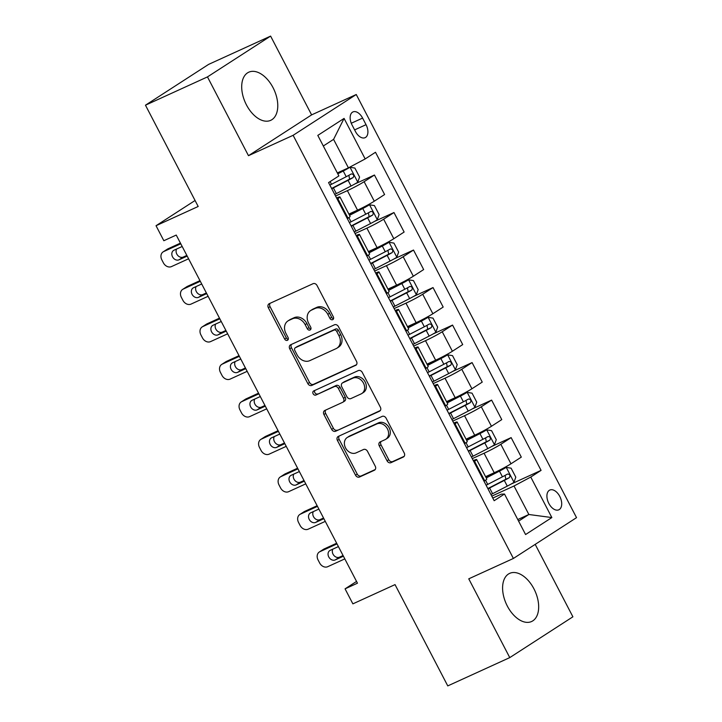 <?xml version="1.0" encoding="UTF-8"?>
<svg xmlns="http://www.w3.org/2000/svg" width="722" height="722" viewBox="0 0 722 722"><rect width="100%" height="100%" fill="white"/><g stroke="black" fill="none" stroke-linecap="round" stroke-linejoin="round"><path stroke-width="1.08" d="M332.698 319.656A2.328 1.868 -122.9 0 0 332.896 319.557A2.328 1.868 -122.9 0 0 333.329 316.823L317.039 285.524A3.33 2.662 -122.9 0 0 313.068 283.683L269.252 303.682A3.33 2.662 -122.9 0 0 268.981 303.836A3.33 2.662 -122.9 0 0 268.349 307.734L284.639 339.033A2.328 1.868 -122.9 0 0 287.419 340.324A2.328 1.868 -122.9 0 0 287.609 340.215A2.328 1.868 -122.9 0 0 288.051 337.481L285.939 333.429A10.649 8.529 -122.9 0 1 287.952 320.929A10.649 8.529 -122.9 0 1 288.827 320.451L292.482 318.781A10.649 8.529 -122.9 0 1 305.171 324.656L307.283 328.709A2.328 1.868 -122.9 0 0 310.063 329.99A2.328 1.868 -122.9 0 0 310.252 329.882A2.328 1.868 -122.9 0 0 310.695 327.147L308.583 323.104A10.649 8.529 -122.9 0 1 310.595 310.595A10.649 8.529 -122.9 0 1 311.471 310.117L315.117 308.456A10.649 8.529 -122.9 0 1 327.815 314.323L329.927 318.375A2.328 1.868 -122.9 0 0 332.698 319.656M533.946 588.845A26.452 15.74 65.5 0 0 509.651 573.376A26.452 15.74 65.5 0 0 507.322 606.047A26.452 15.74 65.5 0 0 531.618 621.507A26.452 15.74 65.5 0 0 533.946 588.845M273.042 87.66A26.452 15.74 65.5 0 0 248.756 72.2A26.452 15.74 65.5 0 0 246.428 104.87A26.452 15.74 65.5 0 0 270.723 120.33A26.452 15.74 65.5 0 0 273.042 87.66M559.767 496.402A10.857 6.453 65.5 0 0 549.803 490.058A10.857 6.453 65.5 0 0 548.846 503.46A10.857 6.453 65.5 0 0 558.819 509.804A10.857 6.453 65.5 0 0 559.767 496.402M387.055 460.817A3.33 2.662 -122.9 0 0 391.017 462.658L403.318 457.044A3.33 2.662 -122.9 0 0 403.589 456.891A3.33 2.662 -122.9 0 0 404.212 452.983L386.126 418.228A3.33 2.662 -122.9 0 0 382.155 416.395L338.338 436.386A3.33 2.662 -122.9 0 0 338.058 436.539A3.33 2.662 -122.9 0 0 337.436 440.447L355.531 475.202A3.33 2.662 -122.9 0 0 359.493 477.034L374.348 470.266A3.33 2.662 -122.9 0 0 374.619 470.112A3.33 2.662 -122.9 0 0 375.25 466.204L367.507 451.331A3.33 2.662 -122.9 0 0 363.536 449.499L356.172 452.856A8.908 7.13 -122.9 0 1 345.811 448.398A8.908 7.13 -122.9 0 1 347.237 437.496A8.908 7.13 -122.9 0 1 347.968 437.099L376.812 423.931A8.908 7.13 -122.9 0 1 387.182 428.39A8.908 7.13 -122.9 0 1 385.747 439.292A8.908 7.13 -122.9 0 1 385.016 439.689L380.214 441.882A3.33 2.662 -122.9 0 0 379.934 442.035A3.33 2.662 -122.9 0 0 379.312 445.943L387.055 460.817L388.761 459.715A3.33 2.662 -122.9 0 0 392.732 461.548L404.185 456.322M207.467 76.902L248.476 155.681L311.615 114.879L270.606 36.1L207.467 76.902L145.465 105.195L198.189 206.483L156.033 225.715L163.84 240.724L176.24 235.065L357.462 583.186L345.062 588.845L352.877 603.854L395.033 584.612L447.766 685.9L509.768 657.607L572.898 616.805L535.192 544.37M248.476 155.681L293.123 135.312L513.396 558.458L468.758 578.827L509.768 657.607M355.621 365.431A3.33 2.662 -122.9 0 0 355.901 365.278A3.33 2.662 -122.9 0 0 356.524 361.37L338.428 326.615A3.33 2.662 -122.9 0 0 334.466 324.783L290.641 344.773A3.33 2.662 -122.9 0 0 290.37 344.926A3.33 2.662 -122.9 0 0 289.739 348.834L307.834 383.59A3.33 2.662 -122.9 0 0 311.805 385.422L356.145 365.097M362.273 372.417L380.368 407.181A3.33 2.662 -122.9 0 1 379.745 411.089A3.33 2.662 -122.9 0 1 379.474 411.233L335.649 431.233A3.33 2.662 -122.9 0 1 331.687 429.4L323.934 414.518A3.33 2.662 -122.9 0 1 324.566 410.61A3.33 2.662 -122.9 0 1 324.837 410.466L342.607 402.353A3.33 2.662 -122.9 0 0 342.887 402.208A3.33 2.662 -122.9 0 0 343.51 398.3L338.374 388.427A3.33 2.662 -122.9 0 0 334.403 386.595L315.902 395.042A2.328 1.868 -122.9 0 1 313.195 393.869A2.328 1.868 -122.9 0 1 313.565 391.017A2.328 1.868 -122.9 0 1 313.754 390.918L358.311 370.585A3.33 2.662 -122.9 0 1 362.273 372.417M145.465 105.195L208.604 64.393L270.606 36.1M352.02 124.915L355.459 131.521A10.514 6.254 65.5 0 0 365.106 137.667A10.514 6.254 65.5 0 0 366.036 124.68L362.597 118.083A10.514 6.254 65.5 0 0 352.941 111.937A10.514 6.254 65.5 0 0 352.02 124.915M293.123 135.312L356.253 94.51L576.535 517.656L513.396 558.458M344.078 118.417L365.17 158.939L348.419 167.874L333.582 139.364L344.078 118.417L317.797 135.402L338.889 175.915L328.564 182.594L494.164 500.707L504.488 494.028L501.393 494.146L492.792 498.072M511.185 484.02L541.085 470.374L375.494 152.261L365.17 158.939M541.085 470.374L530.769 477.052L551.852 517.566L525.58 534.542L504.488 494.028M311.615 114.879L356.253 94.51M356.551 581.427L345.062 588.845M195.075 200.49L156.033 225.715M333.582 139.364L323.312 145.997M348.419 167.874L337.336 172.928M517.773 519.551L528.865 514.497L514.019 485.987L491.781 496.131M491.655 446.512L511.14 437.613L521.302 457.125L510.977 463.795A13.565 0.948 152.5 0 1 494.227 472.729L485.581 476.682M511.14 437.613L500.824 444.292A13.565 0.948 152.5 0 1 484.074 453.226L472.26 458.614M472.125 408.995L491.619 400.105L501.772 419.608L491.447 426.278A13.565 0.948 152.5 0 1 474.697 435.222L466.051 439.166M491.619 400.105L481.294 406.775A13.565 0.948 152.5 0 1 464.544 415.71L452.73 421.106M452.595 371.487L472.089 362.588L482.242 382.1L471.917 388.77A13.565 0.948 152.5 0 1 455.176 397.705L446.521 401.649M472.089 362.588L461.764 369.258A13.565 0.948 152.5 0 1 445.023 378.202L433.2 383.59M433.074 333.97L452.559 325.08L462.712 344.584L452.387 351.253A13.565 0.948 152.5 0 1 435.646 360.197L427 364.141M452.559 325.08L442.234 331.75A13.565 0.948 152.5 0 1 425.493 340.685L413.67 346.082M413.544 296.453L433.029 287.564L443.182 307.067L432.866 313.745A13.565 0.948 152.5 0 1 416.116 322.68L407.47 326.624M433.029 287.564L422.704 294.233A13.565 0.948 152.5 0 1 405.963 303.177L394.14 308.565M394.013 258.945L413.507 250.047L423.661 269.559L413.336 276.228A13.565 0.948 152.5 0 1 396.586 285.163L387.94 289.116M413.507 250.047L403.183 256.725A13.565 0.948 152.5 0 1 386.432 265.66L374.619 271.048M374.483 221.428L393.977 212.539L404.13 232.042L393.806 238.711A13.565 0.948 152.5 0 1 377.065 247.655L368.41 251.599M393.977 212.539L383.653 219.208A13.565 0.948 152.5 0 1 366.902 228.143L355.089 233.54M354.953 183.92L374.447 175.022L384.6 194.534L374.276 201.203A13.565 0.948 152.5 0 1 357.534 210.138L348.888 214.082M374.447 175.022L364.123 181.691A13.565 0.948 152.5 0 1 347.381 190.635L335.559 196.023M518.595 521.131L528.865 514.497L551.852 517.566M336.578 197.981A13.565 0.948 152.5 0 1 339.963 196.944A13.565 0.948 152.5 0 1 337.842 198.676L337.165 199.119M339.963 196.944L350.116 216.447A13.565 0.948 152.5 0 1 348.004 218.188L347.327 218.622M356.108 235.498A13.565 0.948 152.5 0 1 359.484 234.451A13.565 0.948 152.5 0 1 357.372 236.193L356.695 236.626M359.484 234.451L369.646 253.963A13.565 0.948 152.5 0 1 367.525 255.696L366.848 256.139M375.639 273.015A13.565 0.948 152.5 0 1 379.014 271.968A13.565 0.948 152.5 0 1 376.902 273.701L376.225 274.143M379.014 271.968L389.167 291.471A13.565 0.948 152.5 0 1 387.055 293.213L386.378 293.646M395.16 310.523A13.565 0.948 152.5 0 1 398.544 309.476A13.565 0.948 152.5 0 1 396.432 311.218L395.755 311.651M398.544 309.476L408.697 328.988A13.565 0.948 152.5 0 1 406.585 330.721L405.908 331.163M414.69 348.04A13.565 0.948 152.5 0 1 418.074 346.993A13.565 0.948 152.5 0 1 415.962 348.735L415.285 349.168M418.074 346.993L428.227 366.496A13.565 0.948 152.5 0 1 426.115 368.238L425.438 368.68M434.22 385.548A13.565 0.948 152.5 0 1 437.604 384.51A13.565 0.948 152.5 0 1 435.483 386.243L434.806 386.685M437.604 384.51L447.757 404.013A13.565 0.948 152.5 0 1 445.645 405.755L444.96 406.188M453.75 423.065A13.565 0.948 152.5 0 1 457.125 422.018A13.565 0.948 152.5 0 1 455.013 423.76L454.337 424.193M457.125 422.018L467.278 441.53A13.565 0.948 152.5 0 1 465.167 443.263L464.49 443.705M473.28 460.582A13.565 0.948 152.5 0 1 476.655 459.535A13.565 0.948 152.5 0 1 474.544 461.268L473.867 461.71M476.655 459.535L486.808 479.038A13.565 0.948 152.5 0 1 484.697 480.78L484.02 481.213M514.019 485.987L530.769 477.052M333.546 318.691A2.328 1.868 -122.9 0 1 331.633 317.274L329.521 313.222A10.649 8.529 -122.9 0 0 316.823 307.346L315.117 308.456M310.595 310.595L312.301 309.494A10.649 8.529 -122.9 0 1 313.177 309.016L316.823 307.346M287.952 320.929L289.657 319.828A10.649 8.529 -122.9 0 1 290.533 319.35L294.188 317.68A10.649 8.529 -122.9 0 1 306.886 323.555L308.989 327.608A2.328 1.868 -122.9 0 0 310.902 329.015M270.091 303.303A3.33 2.662 -122.9 0 0 270.055 306.633L286.354 337.932A2.328 1.868 -122.9 0 0 288.258 339.349M291.48 344.394A3.33 2.662 -122.9 0 0 291.453 347.724L309.539 382.489A3.33 2.662 -122.9 0 0 313.51 384.321L356.488 364.709M336.714 331.407A2.328 1.868 -122.9 0 0 333.934 330.125L295.469 347.679A2.328 1.868 -122.9 0 0 295.28 347.778A2.328 1.868 -122.9 0 0 294.838 350.513L297.058 354.791A10.649 8.529 -122.9 0 0 309.756 360.657L336.046 348.663A10.649 8.529 -122.9 0 0 336.921 348.185A10.649 8.529 -122.9 0 0 338.934 335.685L336.714 331.407L338.419 330.306A2.328 1.868 -122.9 0 0 335.64 329.024L333.934 330.125M296.805 346.813A2.328 1.868 -122.9 0 1 296.986 346.677A2.328 1.868 -122.9 0 1 297.175 346.578L335.64 329.024M336.921 348.185L338.627 347.083A10.649 8.529 -122.9 0 0 340.64 334.575L338.934 335.685M338.419 330.306L340.64 334.575M380.341 410.52L335.649 431.233M325.676 410.078A3.33 2.662 -122.9 0 0 325.649 413.417L333.393 428.29A3.33 2.662 -122.9 0 0 337.354 430.132M344.313 401.252A3.33 2.662 -122.9 0 0 344.593 401.107A3.33 2.662 -122.9 0 0 345.215 397.199L340.08 387.326A3.33 2.662 -122.9 0 0 336.109 385.494L315.902 395.042M314.774 390.449A2.328 1.868 -122.9 0 0 315.162 393.147A2.328 1.868 -122.9 0 0 317.608 393.932M361.054 393.941A8.908 7.13 -122.9 0 0 361.785 393.544A8.908 7.13 -122.9 0 0 363.211 382.633A8.908 7.13 -122.9 0 0 352.85 378.184L342.679 382.822A3.33 2.662 -122.9 0 0 342.408 382.967A3.33 2.662 -122.9 0 0 341.786 386.875L346.921 396.748A3.33 2.662 -122.9 0 0 350.892 398.58L361.054 393.941M361.785 393.544L363.491 392.434A8.908 7.13 -122.9 0 0 364.917 381.532A8.908 7.13 -122.9 0 0 354.556 377.083L352.85 378.184M343.871 382.055A3.33 2.662 -122.9 0 1 344.114 381.866A3.33 2.662 -122.9 0 1 344.394 381.712L354.556 377.083M381.054 441.503A3.33 2.662 -122.9 0 0 381.017 444.842L388.761 459.715M385.747 439.292L387.452 438.191A8.908 7.13 -122.9 0 0 388.887 427.28A8.908 7.13 -122.9 0 0 378.518 422.83L376.812 423.931M347.237 437.496L348.943 436.395A8.908 7.13 -122.9 0 1 349.674 435.989L378.518 422.83M339.178 436.007A3.33 2.662 -122.9 0 0 339.141 439.337L357.237 474.101A3.33 2.662 -122.9 0 0 361.199 475.933L375.214 469.544M334.728 194.426A25.947 1.814 152.5 0 0 336.344 193.595L351.054 186.014A8.989 0.632 152.5 0 0 357.715 182.278L359.565 177.07L354.881 168.064L349.908 167.269A8.989 0.632 152.5 0 1 343.248 171.015L337.797 173.821M349.908 167.269L337.652 173.542M180.437 243.124L167.937 248.828A6.787 5.433 57.1 0 0 167.387 249.135L163.118 251.888A6.787 5.433 -122.9 0 0 161.836 259.848L163.398 262.853A6.787 5.433 -122.9 0 0 171.484 266.589L188.586 258.783M163.118 251.888A6.787 5.433 -122.9 0 1 163.677 251.581L180.78 243.783M331.759 188.722A25.947 1.814 -27.5 0 0 333.374 187.891L348.085 180.32A8.989 0.632 -27.5 0 0 353.166 177.54C354.258 175.311 353.636 174.11 351.289 173.939A8.989 0.632 152.5 0 1 346.208 176.719L331.506 184.29A25.947 1.814 152.5 0 1 329.882 185.121M176.619 249.018A5.424 4.341 -122.9 0 0 177.594 255.254A5.424 4.341 -122.9 0 0 183.271 257.059L186.845 255.426M348.879 175.302L349.592 179.164L333.465 187.503A21.534 1.507 152.5 0 1 331.615 188.451M182.188 246.482L174.011 250.209A5.424 4.341 -122.9 0 0 173.56 250.453A5.424 4.341 -122.9 0 0 172.693 257.104A5.424 4.341 -122.9 0 0 179.011 259.812L187.188 256.084M354.258 231.942A25.947 1.814 152.5 0 0 355.874 231.112L370.585 223.531A8.989 0.632 152.5 0 0 377.245 219.786L379.095 214.578L374.411 205.58L369.429 204.786A8.989 0.632 152.5 0 1 362.769 208.523L349.538 215.346M369.429 204.786L349.394 215.075M199.967 280.641L187.467 286.336A6.787 5.433 57.1 0 0 186.908 286.643L182.648 289.405A6.787 5.433 -122.9 0 0 181.366 297.365L182.928 300.361A6.787 5.433 -122.9 0 0 191.014 304.106L208.116 296.3M182.648 289.405A6.787 5.433 -122.9 0 1 183.207 289.098L200.31 281.291M351.289 226.239A25.947 1.814 -27.5 0 0 352.905 225.408L367.615 217.827A8.989 0.632 -27.5 0 0 372.687 215.057C373.788 212.819 373.166 211.618 370.819 211.456A8.989 0.632 152.5 0 1 365.738 214.226L351.036 221.807A25.947 1.814 152.5 0 1 349.412 222.638M196.14 286.535A5.424 4.341 -122.9 0 0 197.124 292.771A5.424 4.341 -122.9 0 0 202.801 294.567L206.375 292.942M368.41 212.81L369.123 216.681L352.995 225.02A21.534 1.507 152.5 0 1 351.145 225.959M201.709 283.99L193.541 287.726A5.424 4.341 -122.9 0 0 193.09 287.97A5.424 4.341 -122.9 0 0 192.223 294.612A5.424 4.341 -122.9 0 0 198.541 297.329L206.709 293.601M373.779 269.45A25.947 1.814 152.5 0 0 375.404 268.62L390.115 261.048A8.989 0.632 152.5 0 0 396.775 257.303L398.625 252.095L393.941 243.088L388.959 242.294A8.989 0.632 152.5 0 1 382.299 246.04L369.068 252.862M388.959 242.294L368.924 252.583M219.497 318.149L206.997 323.853A6.787 5.433 57.1 0 0 206.438 324.16L202.178 326.913A6.787 5.433 -122.9 0 0 200.896 334.873L202.458 337.878A6.787 5.433 -122.9 0 0 210.544 341.614L227.647 333.808M202.178 326.913A6.787 5.433 -122.9 0 1 202.729 326.606L219.831 318.808M370.819 263.756A25.947 1.814 -27.5 0 0 372.435 262.925L387.145 255.344A8.989 0.632 -27.5 0 0 392.217 252.565C393.319 250.335 392.687 249.135 390.34 248.964A8.989 0.632 152.5 0 1 385.268 251.743L370.557 259.324A25.947 1.814 152.5 0 1 368.942 260.155M215.67 324.052A5.424 4.341 -122.9 0 0 216.654 330.288A5.424 4.341 -122.9 0 0 222.331 332.084L225.896 330.459M387.931 250.326L388.653 254.198L372.525 262.528A21.534 1.507 152.5 0 1 370.675 263.476M221.239 321.507L213.062 325.234A5.424 4.341 -122.9 0 0 212.62 325.478A5.424 4.341 -122.9 0 0 211.754 332.129A5.424 4.341 -122.9 0 0 218.062 334.837L226.239 331.109M393.31 306.967A25.947 1.814 152.5 0 0 394.934 306.137L409.636 298.556A8.989 0.632 152.5 0 0 416.305 294.82L418.155 289.612L413.462 280.605L408.49 279.811A8.989 0.632 152.5 0 1 401.829 283.547L388.598 290.37M408.49 279.811L388.454 290.1M239.018 355.666L226.528 361.37A6.787 5.433 57.1 0 0 225.968 361.668L221.699 364.43A6.787 5.433 -122.9 0 0 220.427 372.39L221.988 375.386A6.787 5.433 -122.9 0 0 230.074 379.131L247.177 371.325M221.699 364.43A6.787 5.433 -122.9 0 1 222.259 364.123L239.361 356.316M390.34 301.264A25.947 1.814 -27.5 0 0 391.965 300.433L406.676 292.852A8.989 0.632 -27.5 0 0 411.748 290.082C412.84 287.843 412.217 286.643 409.87 286.481A8.989 0.632 152.5 0 1 404.798 289.251L390.088 296.832A25.947 1.814 152.5 0 1 388.472 297.663M235.201 361.56A5.424 4.341 -122.9 0 0 236.184 367.796A5.424 4.341 -122.9 0 0 241.861 369.601L245.426 367.967M407.461 287.843L408.183 291.706L392.046 300.045A21.534 1.507 152.5 0 1 390.196 300.993M240.769 359.024L232.592 362.751A5.424 4.341 -122.9 0 0 232.15 362.995A5.424 4.341 -122.9 0 0 231.275 369.637A5.424 4.341 -122.9 0 0 237.592 372.353L245.769 368.626M412.84 344.484A25.947 1.814 152.5 0 0 414.464 343.654L429.166 336.073A8.989 0.632 152.5 0 0 435.826 332.328L437.676 327.12L432.992 318.122L428.02 317.319A8.989 0.632 152.5 0 1 421.359 321.064L408.129 327.887M428.02 317.319L407.984 327.608M258.548 393.174L246.058 398.878A6.787 5.433 57.1 0 0 245.498 399.185L241.229 401.937A6.787 5.433 -122.9 0 0 239.957 409.906L241.518 412.903A6.787 5.433 -122.9 0 0 249.595 416.639L266.707 408.842M241.229 401.937A6.787 5.433 -122.9 0 1 241.789 401.64L258.891 393.833M409.87 338.78A25.947 1.814 -27.5 0 0 411.495 337.95L426.197 330.369A8.989 0.632 -27.5 0 0 431.278 327.589C432.37 325.36 431.747 324.16 429.4 323.988A8.989 0.632 152.5 0 1 424.328 326.768L409.618 334.349A25.947 1.814 152.5 0 1 407.993 335.179M254.731 399.076A5.424 4.341 -122.9 0 0 255.714 405.313A5.424 4.341 -122.9 0 0 261.391 407.109L264.956 405.484M426.991 325.351L427.704 329.223L411.576 337.553A21.534 1.507 152.5 0 1 409.726 338.501M260.299 396.531L252.122 400.268A5.424 4.341 -122.9 0 0 251.68 400.511A5.424 4.341 -122.9 0 0 250.805 407.154A5.424 4.341 -122.9 0 0 257.122 409.87L265.299 406.134M432.37 381.992A25.947 1.814 152.5 0 0 433.985 381.162L448.696 373.581A8.989 0.632 152.5 0 0 455.356 369.844L457.207 364.637L452.523 355.63L447.55 354.836A8.989 0.632 152.5 0 1 440.88 358.581L427.65 365.395M447.55 354.836L427.514 365.124M278.078 430.691L265.579 436.395A6.787 5.433 57.1 0 0 265.028 436.702L260.759 439.454A6.787 5.433 -122.9 0 0 259.478 447.414L261.039 450.42A6.787 5.433 -122.9 0 0 269.125 454.156L286.228 446.349M260.759 439.454A6.787 5.433 -122.9 0 1 261.319 439.147L278.421 431.35M429.4 376.288A25.947 1.814 -27.5 0 0 431.016 375.458L445.727 367.886A8.989 0.632 -27.5 0 0 450.808 365.106C451.9 362.877 451.277 361.668 448.931 361.505A8.989 0.632 152.5 0 1 443.849 364.276L429.148 371.857A25.947 1.814 152.5 0 1 427.523 372.687M274.261 436.584A5.424 4.341 -122.9 0 0 275.235 442.821A5.424 4.341 -122.9 0 0 280.912 444.626L284.486 442.992M446.521 362.868L447.234 366.731L431.106 375.07A21.534 1.507 152.5 0 1 429.256 376.018M279.829 434.048L271.652 437.776A5.424 4.341 -122.9 0 0 271.201 438.019A5.424 4.341 -122.9 0 0 270.335 444.671A5.424 4.341 -122.9 0 0 276.652 447.378L284.829 443.651M451.9 419.509A25.947 1.814 152.5 0 0 453.515 418.679L468.226 411.098A8.989 0.632 152.5 0 0 474.886 407.352L476.737 402.145L472.053 393.147L467.071 392.353A8.989 0.632 152.5 0 1 460.41 396.089L447.18 402.912M467.071 392.353L447.035 402.641M297.608 468.208L285.109 473.903A6.787 5.433 57.1 0 0 284.549 474.21L280.289 476.971A6.787 5.433 -122.9 0 0 279.008 484.931L280.569 487.928A6.787 5.433 -122.9 0 0 288.656 491.673L305.758 483.866M280.289 476.971A6.787 5.433 -122.9 0 1 280.84 476.664L297.951 468.858M448.931 413.805A25.947 1.814 -27.5 0 0 450.546 412.975L465.257 405.394A8.989 0.632 -27.5 0 0 470.329 402.623C471.43 400.385 470.807 399.185 468.461 399.022A8.989 0.632 152.5 0 1 463.38 401.793L448.669 409.374A25.947 1.814 152.5 0 1 447.053 410.204M293.782 474.101A5.424 4.341 -122.9 0 0 294.766 480.338A5.424 4.341 -122.9 0 0 300.442 482.134L304.016 480.509M466.042 400.376L466.764 404.248L450.636 412.587A21.534 1.507 152.5 0 1 448.786 413.525M299.35 471.556L291.183 475.293A5.424 4.341 -122.9 0 0 290.731 475.536A5.424 4.341 -122.9 0 0 289.865 482.179A5.424 4.341 -122.9 0 0 296.182 484.895L304.35 481.159M471.421 457.017A25.947 1.814 152.5 0 0 473.045 456.187L487.756 448.615A8.989 0.632 152.5 0 0 494.417 444.869L496.267 439.662L491.583 430.655L486.601 429.861A8.989 0.632 152.5 0 1 479.94 433.606L466.71 440.42M486.601 429.861L466.565 440.149M317.138 505.716L304.639 511.42A6.787 5.433 57.1 0 0 304.079 511.727L299.82 514.479A6.787 5.433 -122.9 0 0 298.538 522.439L300.099 525.445A6.787 5.433 -122.9 0 0 308.186 529.181L325.288 521.374M299.82 514.479A6.787 5.433 -122.9 0 1 300.37 514.172L317.472 506.375M468.461 451.322A25.947 1.814 -27.5 0 0 470.076 450.492L484.787 442.911A8.989 0.632 -27.5 0 0 489.859 440.131C490.96 437.902 490.328 436.702 487.982 436.53A8.989 0.632 152.5 0 1 482.91 439.31L468.199 446.891A25.947 1.814 152.5 0 1 466.583 447.721M313.312 511.618A5.424 4.341 -122.9 0 0 314.296 517.845A5.424 4.341 -122.9 0 0 319.972 519.65L323.537 518.026M485.572 437.893L486.294 441.765L470.166 450.095A21.534 1.507 152.5 0 1 468.316 451.042M318.88 509.073L310.704 512.801A5.424 4.341 -122.9 0 0 310.261 513.044A5.424 4.341 -122.9 0 0 309.395 519.696A5.424 4.341 -122.9 0 0 315.704 522.403L323.88 518.676M490.951 494.534A25.947 1.814 152.5 0 0 492.575 493.704L507.277 486.123A8.989 0.632 152.5 0 0 513.938 482.386L515.797 477.179L511.104 468.172L506.131 467.378A8.989 0.632 152.5 0 1 499.471 471.114L486.24 477.937M506.131 467.378L486.096 477.666M336.66 543.233L324.169 548.937A6.787 5.433 57.1 0 0 323.609 549.234L319.341 551.996A6.787 5.433 -122.9 0 0 318.068 559.956L319.629 562.952A6.787 5.433 -122.9 0 0 327.716 566.698L344.818 558.891M319.341 551.996A6.787 5.433 -122.9 0 1 319.9 551.689L337.003 543.883M487.982 488.83A25.947 1.814 -27.5 0 0 489.606 488L504.308 480.419A8.989 0.632 -27.5 0 0 509.389 477.648C510.481 475.41 509.858 474.21 507.512 474.047A8.989 0.632 152.5 0 1 502.44 476.818L487.729 484.399A25.947 1.814 152.5 0 1 486.114 485.229M332.842 549.126A5.424 4.341 -122.9 0 0 333.826 555.362A5.424 4.341 -122.9 0 0 339.502 557.167L343.067 555.534M505.102 475.41L505.815 479.273L489.687 487.612A21.534 1.507 152.5 0 1 487.837 488.559M338.41 546.59L330.234 550.317A5.424 4.341 -122.9 0 0 329.792 550.561A5.424 4.341 -122.9 0 0 328.916 557.203A5.424 4.341 -122.9 0 0 335.234 559.92L343.41 556.193M494.227 472.729L484.074 453.226M474.697 435.222L464.544 415.71M455.176 397.705L445.023 378.202M435.646 360.197L425.493 340.685M416.116 322.68L405.963 303.177M396.586 285.163L386.432 265.66M377.065 247.655L366.902 228.143M357.534 210.138L347.381 190.635M348.004 218.188L337.842 198.676M374.276 201.203L364.123 181.691M393.806 238.711L383.653 219.208M367.525 255.696L357.372 236.193M413.336 276.228L403.183 256.725M387.055 293.213L376.902 273.701M432.866 313.745L422.704 294.233M406.585 330.721L396.432 311.218M452.387 351.253L442.234 331.75M426.115 368.238L415.962 348.735M471.917 388.77L461.764 369.258M445.645 405.755L435.483 386.243M491.447 426.278L481.294 406.775M465.167 443.263L455.013 423.76M510.977 463.795L500.824 444.292M484.697 480.78L474.544 461.268M351.262 123.254L362.597 118.083M354.61 129.897L366.036 124.68M329.521 313.222L327.815 314.323M313.177 309.016L311.471 310.117M308.989 327.608L307.283 328.709M306.886 323.555L305.171 324.656M294.188 317.68L292.482 318.781M290.533 319.35L288.827 320.451M286.354 337.932L284.639 339.033M270.055 306.633L268.349 307.734M331.633 317.274L329.927 318.375M313.51 384.321L311.805 385.422M309.539 382.489L307.834 383.59M291.453 347.724L289.739 348.834M297.175 346.578L295.469 347.679M379.989 410.899L379.474 411.233M333.393 428.29L331.687 429.4M325.649 413.417L323.934 414.518M345.215 397.199L343.51 398.3M340.08 387.326L338.374 388.427M336.109 385.494L334.403 386.595M344.394 381.712L342.679 382.822M381.017 444.842L379.312 445.943M349.674 435.989L347.968 437.099M374.871 469.923L374.348 470.266M361.199 475.933L359.493 477.034M357.237 474.101L355.531 475.202M339.141 439.337L337.436 440.447M403.842 456.71L403.318 457.044M392.732 461.548L391.017 462.658M163.677 251.581L167.937 248.828M357.76 182.143L350.035 167.287M331.506 184.29L330.098 181.601M336.344 193.595L333.374 187.891M346.208 176.719L343.248 171.015M351.054 186.014L348.085 180.32M183.271 257.059L179.011 259.812M349.592 179.164L353.166 177.54M183.207 289.098L187.467 286.336M377.29 219.659L369.556 204.804M351.036 221.807L348.852 217.62M355.874 231.112L352.905 225.408M365.738 214.226L362.769 208.523M370.585 223.531L367.615 217.827M202.801 294.567L198.541 297.329M369.123 216.681L372.687 215.057M202.729 326.606L206.997 323.853M396.82 257.167L389.086 242.312M370.557 259.324L368.382 255.128M375.404 268.62L372.435 262.925M385.268 251.743L382.299 246.04M390.115 261.048L387.145 255.344M222.331 332.084L218.062 334.837M388.653 254.198L392.217 252.565M222.259 364.123L226.528 361.37M416.35 294.684L408.616 279.829M390.088 296.832L387.904 292.645M394.934 306.137L391.965 300.433M404.798 289.251L401.829 283.547M409.636 298.556L406.676 292.852M241.861 369.601L237.592 372.353M408.183 291.706L411.748 290.082M241.789 401.64L246.058 398.878M435.88 332.201L428.146 317.346M409.618 334.349L407.434 330.153M414.464 343.654L411.495 337.95M424.328 326.768L421.359 321.064M429.166 336.073L426.197 330.369M261.391 407.109L257.122 409.87M427.704 329.223L431.278 327.589M261.319 439.147L265.579 436.395M455.401 369.709L447.667 354.854M429.148 371.857L426.964 367.669M433.985 381.162L431.016 375.458M443.849 364.276L440.88 358.581M448.696 373.581L445.727 367.886M280.912 444.626L276.652 447.378M447.234 366.731L450.808 365.106M280.84 476.664L285.109 473.903M474.932 407.226L467.197 392.371M448.669 409.374L446.494 405.186M453.515 418.679L450.546 412.975M463.38 401.793L460.41 396.089M468.226 411.098L465.257 405.394M300.442 482.134L296.182 484.895M466.764 404.248L470.329 402.623M300.37 514.172L304.639 511.42M494.462 444.734L486.727 429.879M468.199 446.891L466.024 442.694M473.045 456.187L470.076 450.492M482.91 439.31L479.94 433.606M487.756 448.615L484.787 442.911M319.972 519.65L315.704 522.403M486.294 441.765L489.859 440.131M319.9 551.689L324.169 548.937M513.992 482.251L506.257 467.396M487.729 484.399L485.545 480.211M492.575 493.704L489.606 488M502.44 476.818L499.471 471.114M507.277 486.123L504.308 480.419M339.502 557.167L335.234 559.92M505.815 479.273L509.389 477.648M296.986 346.677L295.28 347.778M344.593 401.107L342.887 402.208M344.114 381.866L342.408 382.967"/></g></svg>
